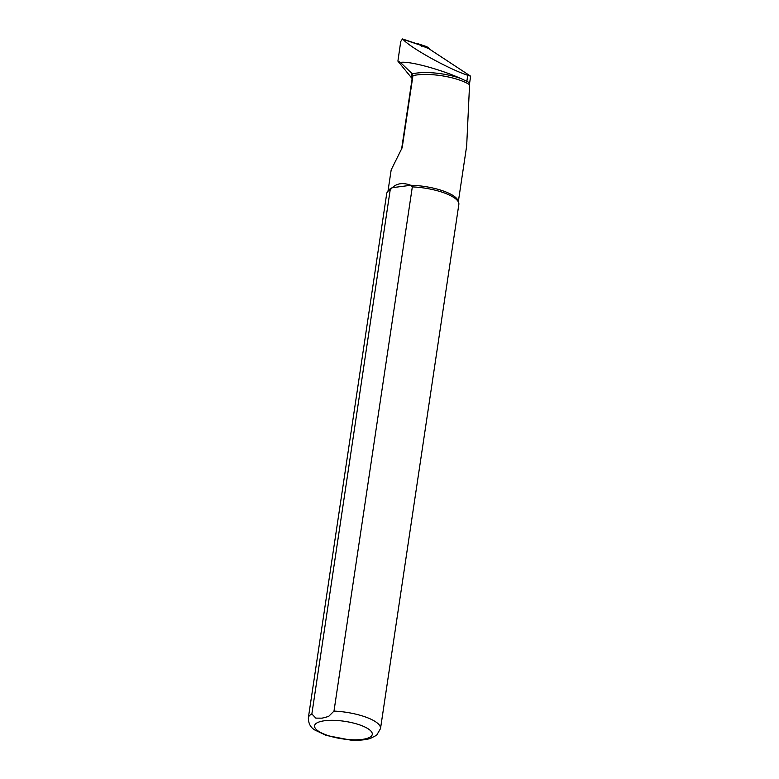 <?xml version="1.0" encoding="UTF-8"?>
<svg xmlns="http://www.w3.org/2000/svg" width="779" height="779" viewBox="0 0 779 779"><rect width="100%" height="100%" fill="white"/><g stroke="black" fill="none" stroke-linecap="round" stroke-linejoin="round"><path stroke-width="1.17" d="M458.344 201.615L466.67 145.936L469.649 82.866A35.931 10.887 -171.5 0 0 466.845 81.328L460.895 78.543C440.885 69.506 409.267 60.801 400.396 62.398L397.903 61.132L412.14 78.591M397.903 61.132L400.737 41.491L402.5 38.95L402.996 39.31C409.851 47.509 448.597 69.029 467.751 75.29L470.643 76.196L428.742 48.629L419.881 44.997A12.805 9.455 118.9 0 0 418.235 44.208L402.568 38.979M400.396 62.398L412.11 73.654L412.88 76.108L402.188 147.689L391.175 169.89L388 191.098M390.211 189.764A36.477 11.052 -171.5 0 0 387.338 192.043A36.477 11.052 -171.5 0 0 386.705 193.601L308.357 717.8C308.377 723.535 310.607 727.644 315.047 730.127L326.265 735.425L350.404 740.05C358.282 740.576 364.932 740.05 370.366 738.453L376.656 735.22L380.512 728.589A36.477 11.052 -171.5 0 0 333.987 711.1L328.572 716.476L322.087 718.16L315.836 718.121L311.863 713.963L390.211 189.764L392.314 187.681A35.561 10.77 -171.5 0 0 388.507 190.368L387.338 192.043M380.512 728.589L458.85 204.38A36.477 11.052 -171.5 0 0 458.695 202.706A36.477 11.052 -171.5 0 0 412.325 186.892L333.987 711.1M458.695 202.706L458.071 200.768A35.561 10.77 -171.5 0 0 410.776 185.285L412.325 186.892M401.721 148.955L401.321 149.549M392.314 187.681C397.008 183.221 403.162 182.422 410.776 185.285L392.314 187.681M469.649 82.866L470.643 76.196M416.064 43.478A13.165 9.728 118.9 0 1 418.381 43.877A13.165 9.728 118.9 0 1 421.78 46.253M418.381 43.877L425.792 46.341A14.587 10.779 118.9 0 1 429.833 49.35M402.996 39.31L419.881 44.997M460.895 78.543A36.058 10.916 -171.5 0 0 412.286 73.869M412.11 73.654A46.662 14.129 -171.5 0 0 412.179 78.328M412.88 76.108A45.601 13.808 -171.5 0 0 412.266 77.783L401.594 149.149M311.863 713.963A36.477 11.052 -171.5 0 0 308.357 717.8M324.6 720.75A29.183 8.842 -171.5 0 0 333.821 737.197A29.183 8.842 -171.5 0 0 371.807 732.27A29.183 8.842 -171.5 0 0 324.6 720.75M469.153 84.405A35.561 10.77 -171.5 0 0 412.909 75.621M402.188 147.689A45.601 13.808 -171.5 0 0 401.604 149.14M467.751 75.29L466.845 81.328"/></g></svg>
